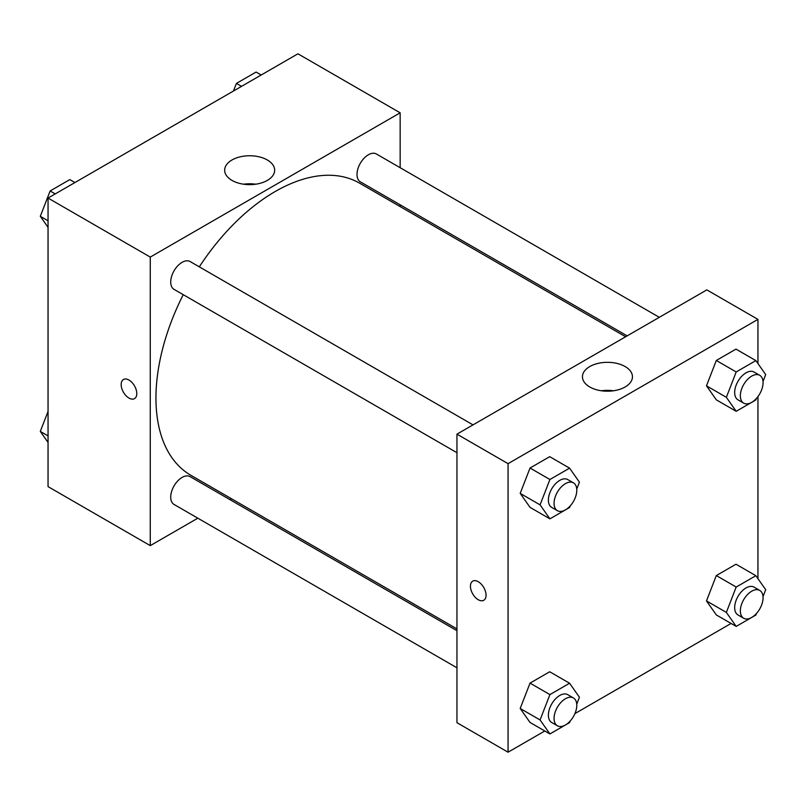<?xml version="1.0" encoding="UTF-8"?>
<svg xmlns="http://www.w3.org/2000/svg" width="806" height="806" viewBox="0 0 806 806"><rect width="100%" height="100%" fill="white"/><g stroke="black" fill="none" stroke-linecap="round" stroke-linejoin="round"><path stroke-width="1.21" d="M197.823 518.187L150.269 545.632L48.048 486.612L48.048 198.064L297.938 53.8L400.159 112.82L400.159 167.719M400.159 204.815L400.159 206.608M231.977 159.991A25.006 14.437 180 0 1 259.23 156.858A25.006 14.437 180 0 1 274.665 170.197A25.006 14.437 180 0 1 249.659 184.634A25.006 14.437 180 0 1 224.652 170.197A25.006 14.437 180 0 1 231.977 159.991M150.269 545.632L150.269 257.084L48.048 198.064M150.269 257.084L400.159 112.82M255.724 184.201A25.006 14.437 0 0 0 243.603 184.201M123.459 379.505A11.042 6.377 -120 0 0 121.766 388.351A11.042 6.377 -120 0 0 128.98 398.083A11.042 6.377 60 0 1 121.766 388.351A11.042 6.377 60 0 1 123.459 379.505A11.042 6.377 60 0 1 134.501 385.883A11.042 6.377 60 0 1 134.501 398.627A11.042 6.377 60 0 1 128.98 398.083A11.042 6.377 -120 0 0 134.501 398.627M231.493 498.743L229.942 499.639M473.011 424.873L190.105 261.537A16.06 9.279 120 0 0 174.046 270.816A16.06 9.279 120 0 0 174.046 289.364L456.952 452.7M456.952 630.695L190.105 476.638A16.06 9.279 120 0 0 177.733 480.94A16.06 9.279 120 0 0 170.721 497.101A16.06 9.279 120 0 0 174.046 504.455L456.952 667.791M659.298 317.322L376.392 153.986A16.06 9.279 120 0 0 364.01 158.298A16.06 9.279 120 0 0 356.998 174.459A16.06 9.279 120 0 0 360.322 181.813L627.169 335.87M183.234 294.664A168.666 97.375 120 0 0 155.951 398.083A168.666 97.375 120 0 0 190.881 475.298L456.952 628.902M625.617 336.767L359.547 183.153A168.666 97.375 120 0 0 199.304 266.846M544.796 730.992L508.062 752.2L456.952 722.69L456.952 434.152L706.842 289.878L757.952 319.388L757.952 363.566M574.91 713.612L731.082 623.451M520.192 493.383L530.036 507.377L520.192 493.383L530.036 468.024L520.192 493.383L540.07 504.858L549.914 479.499L569.58 468.145L579.423 482.139L576.733 489.051M549.702 456.67L530.036 468.024L549.702 456.67L569.58 468.145M706.479 385.832L716.312 399.826L706.479 385.832L716.312 360.473L706.479 385.832L726.357 397.308L736.19 371.959L755.867 360.594L765.7 374.589L763.02 381.5M735.989 349.119L716.312 360.473L735.989 349.119L755.867 360.594M706.479 600.923L716.312 614.928L706.479 600.923L716.312 575.575L706.479 600.923L726.357 612.409L736.19 587.05L755.867 575.696L765.7 589.69L763.02 596.601M735.989 564.22L716.312 575.575L735.989 564.22L755.867 575.696M508.062 752.2L508.062 463.662L757.952 319.388M757.952 396.572L757.952 578.668M520.192 708.474L530.036 722.468L520.192 708.474L530.036 683.125L520.192 708.474L540.07 719.949L549.914 694.601L569.58 683.236L579.423 697.23L576.733 704.152M549.702 671.761L530.036 683.125L549.702 671.761L569.58 683.236M589.77 386.981A25.006 14.437 180 0 1 582.446 376.765A25.006 14.437 180 0 1 607.452 362.327A25.006 14.437 180 0 1 632.458 376.765A25.006 14.437 180 0 1 617.023 390.104A25.006 14.437 180 0 1 589.77 386.981M508.062 463.662L456.952 434.152M486.058 595.221A11.042 6.377 60 0 1 483.771 600.279A11.042 6.377 60 0 1 472.729 593.901A11.042 6.377 60 0 1 472.729 581.146A11.042 6.377 60 0 1 481.232 584.108A11.042 6.377 60 0 1 486.058 595.221M613.517 390.779A25.006 14.437 0 0 0 601.397 390.779M472.729 581.146A11.042 6.377 -120 0 0 472.729 593.901A11.042 6.377 -120 0 0 483.771 600.279M570.185 505.936L569.58 507.488L549.914 518.852L540.07 504.858M573.459 482.865L567.777 479.58A16.06 9.279 120 0 0 555.405 483.892A16.06 9.279 120 0 0 548.392 500.052A16.06 9.279 120 0 0 551.717 507.407L557.399 510.682A16.06 9.279 120 0 0 573.459 501.413A16.06 9.279 120 0 0 573.459 482.865A16.06 9.279 120 0 0 561.077 487.167A16.06 9.279 120 0 0 554.065 503.337A16.06 9.279 120 0 0 557.399 510.682M549.914 518.852L530.036 507.377M549.914 479.499L530.036 468.024M756.471 398.386L755.867 399.947L736.19 411.302L726.357 397.308M759.736 375.314L754.053 372.04A16.06 9.279 120 0 0 741.681 376.342A16.06 9.279 120 0 0 734.669 392.502A16.06 9.279 120 0 0 737.994 399.857L743.676 403.141A16.06 9.279 120 0 0 759.736 393.862A16.06 9.279 120 0 0 759.736 375.314A16.06 9.279 120 0 0 747.364 379.616A16.06 9.279 120 0 0 740.351 395.786A16.06 9.279 120 0 0 743.676 403.141M736.19 411.302L716.312 399.826M736.19 371.959L716.312 360.473M570.185 721.027L569.58 722.589L549.914 733.944L540.07 719.949M573.459 697.966L567.777 694.681A16.06 9.279 120 0 0 555.405 698.983A16.06 9.279 120 0 0 548.392 715.154A16.06 9.279 120 0 0 551.717 722.508L557.399 725.783A16.06 9.279 120 0 0 573.459 716.514A16.06 9.279 120 0 0 573.459 697.966A16.06 9.279 120 0 0 561.077 702.268A16.06 9.279 120 0 0 554.065 718.428A16.06 9.279 120 0 0 557.399 725.783M549.914 733.944L530.036 722.468M549.914 694.601L530.036 683.125M756.471 613.487L755.867 615.038L736.19 626.403L726.357 612.409M759.736 590.415L754.053 587.131A16.06 9.279 120 0 0 741.681 591.443A16.06 9.279 120 0 0 734.669 607.603A16.06 9.279 120 0 0 737.994 614.958L743.676 618.232A16.06 9.279 120 0 0 759.736 608.963A16.06 9.279 120 0 0 759.736 590.415A16.06 9.279 120 0 0 747.364 594.717A16.06 9.279 120 0 0 740.351 610.888A16.06 9.279 120 0 0 743.676 618.232M736.19 626.403L716.312 614.928M736.19 587.05L716.312 575.575M48.048 227.332L40.3 216.31L50.133 190.962L69.81 179.597L74.918 182.549M48.048 220.784L40.3 216.31M55.251 193.914L50.133 190.962M233.468 91.018L236.42 83.411L256.086 72.056L261.204 75.008M241.528 86.363L236.42 83.411M48.048 442.434L40.3 431.411L48.048 411.443M48.048 435.885L40.3 431.411"/></g></svg>
